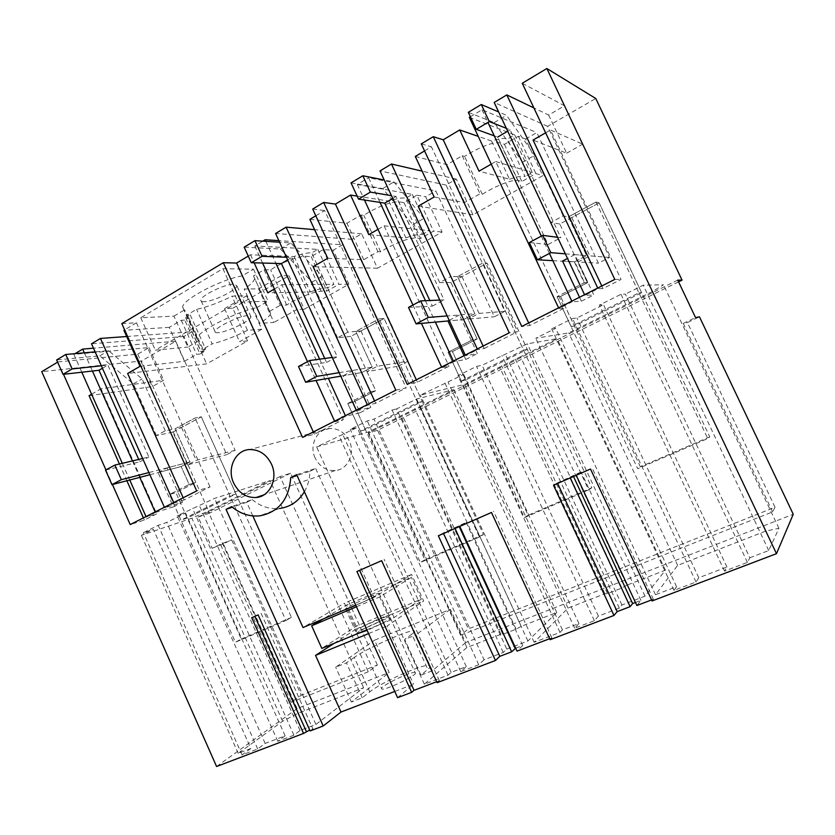 <?xml version="1.0" encoding="UTF-8"?>
<svg xmlns="http://www.w3.org/2000/svg" width="835" height="835" viewBox="0 0 835 835"><rect width="100%" height="100%" fill="white"/><g stroke="black" fill="none" stroke-linecap="round" stroke-linejoin="round"><path stroke-width="0.63" stroke-dasharray="4.17 3.13" d="M185.652 317.728L201.047 351.879L204.053 351.566L188.72 317.561L185.652 317.728L190.265 315.025L186.623 315.202L196.59 309.357C207.602 306.925 219.407 302.531 231.994 296.174L246.617 295.83L224.552 308.595L232.777 308.251L247.588 340.941L206.631 363.883L127.64 373.485M204.053 351.566L200.045 354.019L184.765 320.097L188.72 317.561M248.256 256.094L250.479 254.769L294.108 256.522C302.072 253.788 307.948 252.577 311.726 252.901L317.822 249.362L254.79 245.939L262.785 241.148M253.516 275.957L270.665 313.428L253.516 275.957L264.09 269.757L270.655 269.872L275.195 266.97C287.428 260.269 297.417 256.71 305.172 256.303L311.163 256.554L323.061 249.644L333.248 250.197L342.632 244.77L278.859 240.626M254.748 278.41C254.153 281.134 250.646 284.672 244.217 289.046L258.652 288.847L273.911 322.425L259.81 323.375L244.217 289.046M232.777 308.251L288.993 275.759L281.291 275.696L258.652 288.847M140.04 366.335L184.483 361.273L169.223 327.351L181.279 320.285L184.765 320.097M169.223 327.351L123.914 330.284M121.826 323.615L136.46 322.79L124.624 329.856M173.93 316.131L184.577 309.848L182.646 307.176C182.166 299.807 220.899 279.328 242.202 275.884L253.506 269.214L222.914 268.672L140.771 317.77L173.93 316.131L187.865 347.068L198.594 340.93L184.577 309.848M204.074 301.706C201.788 301.759 200.713 301.226 200.828 300.109C200.588 295.757 225.44 283.754 233.946 284.13L236.889 285.758C236.858 290.173 212.977 301.769 204.074 301.706M190.265 315.025L205.702 349.249L202.133 349.604L212.184 343.895L196.59 309.357M201.047 351.879L205.702 349.249M184.483 361.273L196.632 354.384L200.045 354.019M246.617 295.83L261.783 329.23L247.473 330.336C234.844 336.63 223.081 341.15 212.184 343.895M261.783 329.23L239.541 341.703L247.588 340.941M181.279 320.285L196.632 354.384M254.79 245.939L262.587 263.046M307.499 361.649L316.068 380.457M334.605 421.164L334.877 421.758L343.352 419.608L314.357 434.242L302.552 437.383M345.408 415.694L345.68 416.289L334.877 421.758M265.874 241.346L275.947 263.411M319.617 359.165L328.353 378.318M398.431 366.168L408.169 361.158L377.211 366.314L366.983 371.627L398.431 366.168L342.632 244.77M483.465 534.515L424.869 559.805L352.934 402.324L365.448 429.691L422.291 401.499L384.1 318.5L483.465 534.515L479.405 537.03L379.09 318.876L417.657 402.7L360.376 431.131L347.757 403.493L352.944 402.313L375.719 390.707L350.836 336.39L384.09 318.5L379.09 318.876L384.1 318.5L360.981 330.931L355.804 331.422L379.111 318.866L355.793 331.422L372.18 367.149L361.889 372.504L343.227 375.74L360.115 412.709L345.68 416.289M415.287 156.448L446.944 164.672L462.204 155.738L464.573 156.427L469.823 153.118C483.872 145.384 493.965 141.95 500.102 142.827L504.434 144.351L518.368 136.262L525.601 139.048L542.823 175.642L472.965 214.762L456.317 179.076L446.026 185.026L504.872 311.34L494.372 316.757L435.818 190.923L368.6 177.74L379.998 202.394M525.601 139.048L536.832 132.556L598.392 263.161L609.498 257.441L547.603 126.335L595.783 98.499M678.563 281.844L377.566 430.307L468.383 628.901L775.037 507.242L687.445 322.571L699.479 316.83M216.578 766.499L297.135 708.591L389.214 672.519L374.571 640.194L450.378 609.31L465.586 642.606L793.25 514.256M297.135 708.591L223.362 543.825L231.66 539.869L301.278 695.2L291.185 702.266L220.461 544.263L231.66 539.869M377.357 665.015L290.59 473.205L280.069 476.566L368.266 671.789L377.357 665.015L301.278 695.2M290.59 473.205L209.616 513.139L141.501 360.991L41.75 371.679M126.701 336.515L192.133 331.725L183.898 336.495L235.136 450.295L226.723 454.637L175.715 341.223L141.501 360.991M192.133 331.725L206.631 363.883M288.993 275.759L304.264 309.211L348.884 284.234L333.248 250.197M408.169 361.158L352.088 239.311L361.618 233.8L377.472 268.223L442.091 232.046L425.704 196.778L435.818 190.923M315.129 457.966C308.887 445.264 317.029 428.825 329.94 428.449C338.519 428.386 344.991 432.582 349.343 441.047C355.501 453.603 347.684 469.719 335.232 470.533C326.318 470.888 319.617 466.702 315.129 457.966M323.061 249.644L338.958 284.307L348.884 284.234M311.163 256.554L326.955 291.05L338.958 284.307M264.09 269.757L280.268 305.276L286.676 305.015L291.269 302.207C303.575 295.621 313.522 291.937 321.12 291.154L326.955 291.05M286.676 305.015L270.655 269.872M269.601 311.33L280.268 305.276M270.665 313.428C269.945 315.849 266.323 319.168 259.81 323.375M281.291 275.696L296.749 309.576L273.911 322.425M304.264 309.211L296.749 309.576M224.552 308.595L239.541 341.703M247.473 330.336L231.994 296.174M186.623 315.202L202.133 349.604M183.168 497.775L184.149 499.956L210.023 486.899L196.716 490.928M136.46 322.79L210.023 486.899M57.615 362.15L63.491 374.289M105.92 469.886L112.412 484.519M313.313 431.935L314.357 434.242M274.402 288.983L281.844 284.693L343.352 419.608M250.479 254.769L254.132 262.806M294.108 256.522L310.307 291.958L267.784 292.793M310.307 291.958C318.229 289.108 324.032 287.72 327.717 287.804L311.726 252.901M317.822 249.362L333.864 284.338L327.717 287.804M281.844 284.693L333.864 284.338M198.594 340.93L196.82 338.634C196.705 332.048 235.637 311.831 256.658 307.718L242.202 275.884M256.658 307.718L268.056 301.195L238.111 302.186L155.3 350.147L187.865 347.068M253.506 269.214L268.056 301.195M222.914 268.672L238.111 302.186M140.771 317.77L155.3 350.147M218.071 332.685C215.837 332.852 214.804 332.424 214.971 331.411C214.939 327.529 239.864 315.578 248.183 315.505L250.98 316.82C250.75 320.776 226.796 332.32 218.071 332.685M173.711 502.566L173.951 503.119L184.149 499.956M395.853 390.175L406.186 387.899L375.656 403.305L367.567 405.226L356.576 410.789L370.792 407.334L360.115 412.709M366.993 371.617L375.729 390.696L370.719 391.772L361.899 372.504M343.227 375.74L353.81 370.208L370.792 407.334M350.836 336.39L337.528 337.757L347.851 332.184L355.793 331.422L372.18 367.149L353.81 370.208M504.872 311.34L479.06 313.396L467.965 319.158M527.313 349.416L523.555 350.126L482.933 262.941L487.066 263.129L591.785 487.765L528.137 515.237L452.434 351.587L477.161 338.979L450.973 282.543L487.066 263.129L461.974 276.625L457.611 276.583L482.933 262.941L487.087 263.119L527.313 349.416L465.606 380.019L452.455 351.577L477.171 338.979L467.976 319.147L494.372 316.757M461.974 276.625L479.06 313.396M457.611 276.583L474.854 313.73L459.459 314.952L477.38 353.602L465.554 355.679L477.578 349.604L477.286 348.978M465.272 355.063L465.554 355.679M446.026 185.026L379.998 170.914M456.317 179.076L422.113 171.133M472.965 214.762L418.199 206.182M483.11 346.034L484.248 348.498L477.578 349.604M434.148 197.008L464.604 202.55L480 193.824L482.286 194.304L487.588 191.1C501.741 183.502 511.782 179.922 517.721 180.37L521.865 181.477L535.913 173.576L542.823 175.642M518.368 136.262L535.913 173.576M424.566 150.916L431.434 146.814L517.585 331.672L509.256 332.81M421.278 143.87L431.434 146.814M469.343 117.37L514.642 134.821L507.492 138.986C504.883 137.775 499.58 138.453 491.606 141.031L478.246 136.387M470.376 116.743L482.014 109.771L536.832 132.556M609.498 257.441L589.813 255.844L578.039 261.96L598.392 263.161M482.014 109.771L487.943 122.401M541.31 236.117L549.42 253.402M571.829 301.153L572.132 301.8L558.886 308.501L564.418 308.031L529.87 325.473L521.771 326.475M579.521 297.26L581.369 301.185L572.132 301.8M562.519 261.052L574.72 261.762L584.531 282.616L587.756 282.595L578.05 261.96M559.805 224.01L550.902 222.496L563.155 215.879L568.384 216.902L586.598 255.583L568.395 216.902L596.013 202.028L599.154 202.853L641.635 292.72L574.417 326.057L560.546 296.467L587.433 282.752L559.805 224.01L599.133 202.863L596.002 202.028L568.384 216.902L571.787 217.57L589.813 255.844M565.347 253.85L586.598 255.583L574.814 254.623L593.779 294.932L584.865 295.36L598.048 288.701L603.006 288.555L621.073 279.443L550.526 129.999L582.694 144.152L564.543 105.784L548.647 115.032L533.889 107.934M584.552 294.713L584.865 295.36M547.603 126.335L494.195 102.475M522.251 83.27L564.543 105.784M677.749 280.122L368.225 433.021L377.566 430.307M368.225 433.021L460.628 635.268L468.383 628.901M775.037 507.242L772.615 511.907L460.628 635.268M772.615 511.907L683.27 323.427L687.445 322.571M683.27 323.427L695.534 317.571M651.582 599.927L653.356 599.248L652.072 600.96M635.456 602.463L640.925 600.375L636.875 605.521M549.67 638.712L551.893 637.856L550.129 639.714M515.696 648.2L522.72 645.518L517.032 651.123M436.663 681.715L439.346 680.692L437.102 682.675M397.596 697.695L413.555 684.241L394.767 691.443M310.109 730.949L312.843 728.84L309.702 730.03M369.801 691.839L354.249 657.395C366.461 648.524 409.463 629.381 413.993 630.832L429.733 665.443C424.764 663.063 381.647 682.091 369.801 691.839L362.202 697.82L351.358 702.005L389.214 672.519M429.733 665.443C431.058 665.871 430.422 667.196 427.833 669.388L420.913 675.181L404.672 639.412L411.822 634.162L427.833 669.388M465.586 642.606L432.394 670.755L420.913 675.181M250.834 748.515L242.066 754.913L257.681 748.964L265.175 743.432L285.121 735.812L277.794 741.292L293.899 735.165L300.015 730.521L315.901 724.456L363.58 687.758L298.471 713.121L282.606 721.263L238.205 753.347L250.834 748.515L153.358 529.348L141.386 535.318L191.883 518.191L208.082 511.218L270.091 480.563L214.574 498.401L177.208 515.821L185.641 513.045L166.739 522.47L158.149 525.33L143.37 532.709L153.358 529.348M506.772 649.098L527.908 641.009L556.757 612.493L521.228 626.334L420.089 406.405L453.875 389.705L416.613 398.973L396.615 408.941L506.772 649.098L503.255 652.459L484.091 659.786L374.007 419.128L367.296 420.923L350.283 429.42L357.161 427.53L316.601 446.923L368.402 431.956L420.089 406.405M484.091 659.786L478.737 664.754L460.732 671.611L466.274 666.591L451.15 672.373L448.03 675.139L424.347 684.178L466.88 647.511L500.916 634.256L502.837 634.329L516.103 629.172L521.228 626.334M626.876 585.178L621.845 588.007L607.473 593.601L604.874 593.748L568.03 608.099L534.16 642.282L560.003 632.419L562.446 629.841L578.947 623.536L574.689 628.202L594.363 620.708L598.392 616.105L619.33 608.11L621.918 605.01L645.006 596.169L665.401 570.169L626.876 585.178L520.518 356.754L557.112 338.655L527.344 343.822L482.087 365.25L476.534 366.398L457.956 375.677L463.717 374.414L420.443 395.122L464.594 384.403L520.518 356.754M749.82 557.77L768.732 550.536L778.93 528.325L765.82 531.05L677.644 565.399L655.485 594.76L676.559 586.713L673.96 590.376L696.025 581.974L698.78 577.747L726.93 566.996L724.55 571.109L747.44 562.393L749.82 557.77L625.363 294.077L620.969 294.296L599.384 305.078L603.486 304.733L576.912 317.978L572.476 318.5L551.664 328.896L555.651 328.332L535.757 338.248L568.739 332.914L652.448 291.53L663.501 284.798L643.221 285.173L625.363 294.077M415.402 672.759C418.147 674.764 384.987 690.827 381.814 689.011L381.491 688.76C379.685 686.339 411.791 670.891 415.11 672.572L415.402 672.759M432.394 670.755L416.06 634.83L404.672 639.412M450.378 609.31L416.06 634.83M413.993 630.832C415.225 631.062 414.494 632.168 411.822 634.162M354.249 657.395L346.442 662.865L335.68 667.196L374.571 640.194M351.358 702.005L335.68 667.196M209.616 513.139L198.114 517.053L212.069 548.271L220.461 544.263M223.362 543.825L212.069 548.271M368.266 671.789L291.185 702.266M280.069 476.566L198.114 517.053M58.001 361.92L137.765 354.134L149.027 347.59L73.877 354.364L75.056 353.654M175.715 341.223L93.489 348.185M235.136 450.295L196.246 460.346L187.489 464.897L226.723 454.637M84.325 352.829L92.424 371.022M132.441 460.91L139.769 477.37M155.164 511.949L155.404 512.492L146.25 517.126L156.709 513.807L144.351 520.048L130.187 524.578M187.499 464.886L172.803 432.123L201.287 416.801L195.014 418.043L201.308 416.801L181.498 427.447L175.099 428.772L195.035 418.032L175.089 428.772L189.973 461.964L181.164 466.546L158.076 472.579L173.367 506.845L155.404 512.492M181.498 427.447L196.246 460.346M172.803 432.123L156.458 435.567L165.278 430.797L175.089 428.772L189.963 461.964L167.084 467.871L182.447 502.263L164.641 507.826L173.951 503.119M164.391 507.273L164.641 507.826M183.898 336.495L91.526 343.79M360.981 330.931L377.211 366.314M356.305 410.183L356.576 410.789M352.088 239.311L275.592 233.476M361.618 233.8L314.607 229.667M377.472 268.223L313.115 266.689M367.296 404.62L367.567 405.226M374.571 400.946L375.656 403.305M327.727 258.276L363.757 259.695L377.942 251.659L380.666 251.805L385.488 248.882C398.66 241.826 408.67 238.184 415.517 237.965L420.579 238.413L433.542 231.128L442.091 232.046M309.868 219.344L346.974 223.237L361.033 215.002L363.841 215.346L368.611 212.33C381.699 205.139 391.751 201.632 398.765 201.82L404.004 202.654L416.853 195.192L433.542 231.128M416.853 195.192L425.704 196.778M357.14 196.11L388.88 201.11C396.855 198.438 402.47 197.477 405.716 198.208L412.313 194.378L357.307 184.514L368.6 177.74M315.807 215.795L324.658 210.514L406.186 387.899M312.708 209.042L324.658 210.514M425.443 300.694L435.359 322.122M453.363 361.085L453.655 361.701L441.861 367.661L449.011 366.283L417.427 382.221L407.292 384.392M464.01 355.7L465.753 359.467L453.655 361.701M591.785 487.765L588.665 489.915L482.922 262.941L457.601 276.583L474.854 313.73L463.675 319.544L447.936 320.974L463.675 319.544L472.965 339.574L448.04 352.297L452.455 351.577M173.367 506.845L182.447 502.263M484.248 348.498L517.585 331.672M465.753 359.467L477.38 353.602M416.321 379.821L417.427 382.221M119.436 463.999L126.878 480.741M143.401 517.898L144.351 520.048M89.074 395.686L152.304 386.615L163.66 380.228L101.045 388.786L156.709 513.807M137.765 354.134L152.304 386.615M254.811 616.334L251.732 617.691M258.13 614.884L254.706 616.126M261.084 613.318L312.843 728.84M334.115 643.336L356.117 629.047L344.427 603.183L303.022 627.544M252.828 515.915L246.69 502.273L232.318 507.21M246.69 502.273L252.149 499.601L231.619 506.626M304.389 491.742C307.906 485.636 309.743 478.82 309.921 471.295L297.041 475.512M252.149 499.601C260.447 506.448 269.559 509.413 279.474 508.484L259.633 515.863M296.665 474.666L315.682 468.477L309.921 471.295M315.682 468.477L374.132 597.317L411.551 574.449L423.658 601.002L387.127 625.968L413.555 684.241M356.91 571.526L359.614 570.347M381.626 560.682L359.509 570.117M439.346 680.692L384.131 559.304M443.531 533.513L443.302 533.001L438.354 535.788M491.481 512.471L459.657 526.154L466.17 522.459L443.302 533.001M551.893 637.856L493.548 511.281M557.623 483.444L557.383 482.912L553.522 485.25M590.512 469.009L576.119 475.031L581.097 471.973L557.383 482.912M653.356 599.248L592.13 468.007M614.79 279.412L621.073 279.443M581.369 301.185L593.779 294.932M528.701 322.968L529.87 325.473M479.405 537.03L420.329 562.508L347.736 403.493L352.934 402.324L375.729 390.696M347.757 403.493L370.719 391.772M523.555 350.126L461.327 381.021L448.04 352.297L472.954 339.574L477.171 338.979L472.954 339.574L463.665 319.544L474.854 313.73L447.153 315.933M449.188 320.327L459.459 314.952M464.604 202.55L446.944 164.672M462.204 155.738L480 193.824M482.286 194.304L464.573 156.427M504.434 144.351L521.865 181.477M491.241 164.13L495.75 161.541L564.418 308.031M491.606 141.031L509.527 179.243L479.008 171.175M509.527 179.243C517.46 176.529 522.668 175.642 525.152 176.571L507.492 138.986M514.642 134.821L532.365 172.511L525.152 176.571M558.584 307.854L558.886 308.501M495.75 161.541L532.365 172.511M574.814 254.623L567.508 258.443M552.833 260.666L574.407 261.929L586.598 255.583L574.72 261.762M599.154 202.853L571.787 217.57M596.013 202.028L638.942 292.855L571.088 326.537L557.07 296.634L560.546 296.467L587.756 282.595M596.002 202.028L707.777 438.542L637.721 468.759L557.06 296.644L584.531 282.616M597.735 288.044L598.048 288.701M601.795 285.988L603.006 288.555M548.647 115.032L566.662 153.181L533.054 140.05M566.662 153.181L582.694 144.152M640.925 600.375L581.097 471.973M573.499 476.482L573.04 475.512M570.211 477.923L569.961 477.39M522.72 645.518L466.17 522.459M459.229 526.624L458.812 525.695M368.59 633.588L387.127 625.968M362.202 697.82L346.442 662.865M282.606 721.263L191.883 518.191M298.471 713.121L208.082 511.218M238.205 753.347L141.386 535.318M242.066 754.913L143.37 532.709M257.681 748.964L158.149 525.33M265.175 743.432L166.739 522.47M285.121 735.812L185.641 513.045M277.794 741.292L177.208 515.821M293.899 735.165L192.447 508.212M300.015 730.521L199.523 505.906M315.901 724.456L214.574 498.401M363.58 687.758L270.091 480.563M527.908 641.009L416.613 398.973M556.757 612.493L453.875 389.705M516.103 629.172L414.745 408.607M502.837 634.329L402.136 414.838M500.916 634.256L400.779 415.955M466.88 647.511L368.402 431.956M424.347 684.178L316.601 446.923M448.03 675.139L339.01 435.745M451.15 672.373L342.851 434.67M466.274 666.591L357.161 427.53M460.732 671.611L350.283 429.42M478.737 664.754L367.296 420.923M503.255 652.459L392.147 410.089L374.007 419.128M392.147 410.089L396.615 408.941M621.918 605.01L505.519 354.687M619.33 608.11L501.877 355.386M645.006 596.169L527.344 343.822M665.401 570.169L557.112 338.655M621.845 588.007L515.237 358.904M607.473 593.601L501.584 365.657M604.874 593.748L499.601 367.087M568.03 608.099L464.594 384.403M534.16 642.282L420.443 395.122M560.003 632.419L444.867 382.931M562.446 629.841L448.113 382.19M578.947 623.536L463.717 374.414M574.689 628.202L457.956 375.677M594.363 620.708L476.534 366.398M598.392 616.105L482.087 365.25M747.44 562.393L620.969 294.296M768.732 550.536L643.221 285.173M778.93 528.325L663.501 284.798M765.82 531.05L652.448 291.53M677.644 565.399L568.739 332.914M655.485 594.76L535.757 338.248M676.559 586.713L555.651 328.332M673.96 590.376L551.664 328.896M696.025 581.974L572.476 318.5M698.78 577.747L576.912 317.978M726.93 566.996L603.486 304.733M724.55 571.109L599.384 305.078M357.213 633.796L356.597 633.682C355.251 632.293 387.388 617.117 390.237 617.785L390.488 617.869C391.698 618.484 378.161 625.718 367.108 630.331M149.027 347.59L163.66 380.228M73.877 354.364L81.809 372.222M122.317 463.31L129.738 479.989M146.01 516.573L146.25 517.126M149.882 474.729L181.153 466.546L189.18 484.446L195.432 482.63L189.159 484.457L169.515 494.487L175.893 492.598L195.432 482.63L175.872 492.598L169.495 494.487L189.159 484.457L181.153 466.546L189.963 461.964L148.922 472.558M158.076 472.579L167.084 467.871M285.914 620.478L291.425 617.389L201.287 416.801L235.961 493.913L187.27 518.065L175.893 492.598L241.273 639.036L235.428 642.251L169.495 494.487L180.976 520.174L229.98 495.854L195.035 418.032L285.914 620.478L235.428 642.251M380.666 251.805L363.841 215.346M404.004 202.654L420.579 238.413M363.757 259.695L346.974 223.237M361.033 215.002L377.942 251.659M357.307 184.514L364.467 200.035M412.949 305.036L421.424 323.395M441.579 367.045L441.861 367.661M377.994 229.333L384.11 225.815L449.011 366.283M388.88 201.11L405.893 237.881L368.799 234.625M405.893 237.881C413.836 235.084 419.368 233.925 422.5 234.395L405.716 198.208M412.313 194.378L429.148 230.658L422.5 234.395M384.11 225.815L429.148 230.658M91.6 394.224L101.045 388.786M356.117 629.047L423.658 601.002M411.551 574.449L344.427 603.183M374.132 597.317L355.71 605.145M545.631 132.817L550.526 129.999M365.448 429.691L360.376 431.131M422.291 401.499L417.657 402.7M465.606 380.019L461.327 381.021M574.417 326.057L571.088 326.537M641.635 292.72L638.942 292.855M235.961 493.913L229.98 495.854M187.27 518.065L180.976 520.174M599.133 202.863L709.76 436.851L707.777 438.542M574.407 261.929L584.208 282.773L557.06 296.644L560.525 296.477L640.382 466.796L637.721 468.759M709.76 436.851L640.382 466.796M563.155 215.879L534.65 155.331L506.532 115.324L498.652 111.953M557.561 237.286L560.849 237.714L510.112 129.801L506.344 128.319M550.902 222.496L522.564 162.22L494.226 122.599L468.299 112.328M587.433 282.752L584.208 282.773M529.317 242.557L548.073 244.509L497.65 137.086L494.257 135.855M522.564 162.22L534.65 155.331M494.226 122.599L506.532 115.324M507.701 131.21L510.112 129.801M548.073 244.509L560.849 237.714M588.665 489.915L524.453 517.606L448.03 352.297L452.434 351.587M528.137 515.237L524.453 517.606M450.973 282.543L439.659 282.595L450.89 276.521L423.909 218.405L393.922 181.915L384.204 179.995M457.601 276.583L450.89 276.521M439.805 300.068L444.043 299.89L396.134 196.465L391.458 195.672M439.659 282.595L412.834 224.709L382.67 188.574L351.034 182.865M408.503 307.426L432.384 306.09L429.806 300.506M412.834 224.709L423.909 218.405M382.67 188.574L393.922 181.915M392.742 198.448L396.134 196.465M432.384 306.09L444.043 299.89M339.156 372.65L372.18 367.149L361.879 372.514L370.698 391.772L347.736 403.493M424.869 559.805L420.329 562.508M347.851 332.184L322.258 276.291L290.799 242.901L279.568 242.202M332.205 357.432L337.236 356.743L291.853 257.462L286.447 257.253M340.764 376.167L361.879 372.514M337.528 337.757L312.06 282.105L280.477 249.007L244.185 247.139M375.719 390.707L370.698 391.772M298.481 366.492L326.548 362.432L324.731 358.455M312.06 282.105L322.258 276.291M280.477 249.007L290.799 242.901M287.668 259.915L291.853 257.462M326.548 362.432L337.236 356.743M366.878 629.809L390.227 620.165L421.331 599.133L356.232 626.229L321.83 648.409M389.381 615.447C391.636 616.376 358.434 632.105 355.752 631.364L355.501 631.25C354.176 629.903 386.313 614.737 389.141 615.364L389.381 615.447M390.227 620.165L379.685 596.931L411.404 577.361L346.64 604.999L322.957 619.069M421.331 599.133L411.404 577.361M356.451 606.784L379.685 596.931M356.232 626.229L346.64 604.999M347.6 608.6L345.45 609.018C344.312 608.089 376.46 593.038 379.1 593.257L379.33 593.299C380.426 593.633 366.795 600.636 355.804 605.344M291.425 617.389L241.273 639.036M165.278 430.797L142.065 378.913L108.592 350.658L95.127 351.859M142.649 458.488L148.849 457.016L107.84 365.093L101.338 365.793M156.458 435.567L133.36 383.87L99.803 355.856L56.644 359.958M105.513 470.105L139.779 461.849L138.694 459.427M133.36 383.87L142.065 378.913M99.803 355.856L108.592 350.658M102.434 368.256L107.84 365.093M139.779 461.849L148.849 457.016M321.12 291.154L305.172 256.303M517.721 180.37L500.102 142.827M415.517 237.965L398.765 201.82M196.82 338.634L182.646 307.176M214.971 331.411L200.828 300.109M250.98 316.82L236.889 285.758M329.94 428.449L249.769 449.533M335.232 470.533L264.069 494.79M356.858 633.807L381.814 689.011M390.237 617.785L415.11 672.572M345.68 609.091L355.752 631.364M379.1 593.257L389.141 615.364"/><path stroke-width="1.25" d="M262.785 241.148L265.144 239.739L265.874 241.346M278.859 240.626L265.144 239.739M124.624 329.856L123.914 330.284L140.04 366.335L127.64 373.485L183.168 497.775M112.412 484.519L130.187 524.578L196.716 490.928L121.826 323.615L223.3 262.701L302.552 437.383L395.853 390.175L312.708 209.042L323.656 202.467L407.292 384.392L509.256 332.81L421.278 143.87L433.261 136.69L521.771 326.475L614.79 279.412L522.251 83.27L546.862 68.501L776.487 553.668L793.25 514.256L699.479 316.83L695.534 317.571L677.749 280.122L682.049 280.122L595.783 98.499L546.862 68.501M248.256 256.094L236.587 263.056L223.3 262.701M262.587 263.046L307.499 361.649M316.068 380.457L334.605 421.164M275.947 263.411L319.617 359.165M328.353 378.318L345.408 415.694M682.049 280.122L678.563 281.844M63.491 374.289L105.92 469.886M309.702 730.03L303.533 733.443L216.578 766.499L41.75 371.679L57.615 362.15M303.533 733.443L251.732 617.691L258.13 614.884L310.109 730.949L323.197 725.97L226.034 509.371L232.318 507.21M297.041 475.512L290.757 477.568C288.952 499.487 278.577 512.252 259.633 515.863C249.477 516.792 240.136 513.713 231.619 506.626L226.034 509.371M290.757 477.568L296.665 474.666L397.596 697.695L411.676 692.34L356.91 571.526L381.626 560.682L437.102 682.675L495.458 660.495L438.354 535.788L491.481 512.471L550.129 639.714L613.976 615.447L553.522 485.25L590.512 469.009L652.072 600.96L776.487 553.668M233.664 482.995C238.737 492.984 246.2 497.827 256.074 497.514C269.882 496.731 278.42 478.455 271.438 464.062C266.511 454.376 259.288 449.533 249.769 449.533C235.439 449.856 226.619 468.487 233.664 482.995M236.587 263.056L313.313 431.935M254.132 262.806L267.784 292.793L274.402 288.983M173.711 502.566L100.461 338.436L126.701 336.515M422.113 171.133L391.5 164.015L379.998 170.914L465.272 355.063M391.5 164.015L477.286 348.978M424.566 150.916L415.287 156.448L434.148 197.008L418.199 206.182L483.11 346.034M478.246 136.387L459.72 129.947L443.208 139.8L433.261 136.69M558.584 307.854L469.343 117.37L470.376 116.743M487.943 122.401L541.31 236.117M549.42 253.402L571.829 301.153M567.508 258.443L562.519 261.052L579.521 297.26M533.889 107.934L506.814 94.908L494.195 102.475L584.552 294.713M576.234 475.282L636.875 605.521L651.582 599.927M613.976 615.447L617.169 611.606L630.122 606.669L632.638 603.538L635.456 602.463M459.772 526.384L517.032 651.123L549.67 638.712M495.458 660.495L499.81 656.331L511.646 651.822L515.696 648.2M411.676 692.34L414.024 690.326L436.663 681.715M323.197 725.97L341.014 712.036L394.767 691.443M75.056 353.654L82.665 349.103L84.325 352.829M93.489 348.185L82.665 349.103M92.424 371.022L132.441 460.91M139.769 477.37L155.164 511.949M100.461 338.436L91.526 343.79L164.391 507.273M314.607 229.667L286.123 227.162L275.592 233.476L356.305 410.183M286.123 227.162L367.296 404.62M315.807 215.795L309.868 219.344L327.727 258.276L313.115 266.689L374.571 400.946M357.14 196.11L350.554 195.066L335.44 204.084L323.656 202.467M379.998 202.394L425.443 300.694M435.359 322.122L453.363 361.085M416.101 323.876L408.503 307.426L420.652 300.903L428.292 317.425L416.101 323.876L447.936 320.974L464.01 355.7M335.44 204.084L416.321 379.821M91.6 394.224L89.074 395.686L119.436 463.999M126.878 480.741L143.401 517.898M306.288 731.335L254.811 616.334M341.014 712.036L315.546 655.402L334.115 643.336M355.71 605.145L303.022 627.544L252.828 515.915M279.474 508.484C290.121 507.064 298.419 501.48 304.389 491.742M359.614 570.347L414.024 690.326M499.81 656.331L443.531 533.513M617.169 611.606L557.623 483.444M443.208 139.8L528.701 322.968M447.936 320.974L449.188 320.327M459.72 129.947L479.008 171.175L491.241 164.13M506.814 94.908L597.735 288.044M545.631 132.817L533.054 140.05L601.795 285.988M632.638 603.538L573.499 476.482M630.122 606.669L570.211 477.923M515.143 648.409L459.229 526.624M511.646 651.822L455.044 528.461M315.546 655.402L368.59 633.588M367.108 630.331L357.213 633.796M81.809 372.222L122.317 463.31M129.738 479.989L146.01 516.573M364.467 200.035L412.949 305.036M421.424 323.395L441.579 367.045M350.554 195.066L368.799 234.625L377.994 229.333M498.652 111.953L481.284 104.521L489.3 121.597L506.344 128.319M542.698 235.376L550.818 252.661L537.385 259.768L529.317 242.557L542.698 235.376L557.561 237.286M550.818 252.661L565.347 253.85M537.385 259.768L552.833 260.666M494.257 135.855L476.263 129.321L489.3 121.597M481.284 104.521L468.299 112.328L476.263 129.321M497.65 137.086L507.701 131.21M384.204 179.995L362.828 175.768L370.375 192.102L391.458 195.672M420.652 300.903L439.805 300.068M428.292 317.425L447.153 315.933M429.806 300.506L384.758 203.124L358.539 199.127L370.375 192.102M362.828 175.768L351.034 182.865L358.539 199.127M384.758 203.124L392.742 198.448M279.568 242.202L254.946 240.657L262.086 256.314L286.447 257.253M309.576 360.543L316.789 376.376L305.652 382.253L298.481 366.492L309.576 360.543L332.205 357.432M316.789 376.376L339.156 372.65M305.652 382.253L340.764 376.167M324.731 358.455L281.426 263.568L251.272 262.722L262.086 256.314M254.946 240.657L244.185 247.139L251.272 262.722M281.426 263.568L287.668 259.915M322.957 619.069L311.653 625.791L321.83 648.409L366.878 629.809M311.653 625.791L356.451 606.784M355.804 605.344L347.6 608.6M95.127 351.859L65.725 354.489L72.144 368.945L101.338 365.793M114.854 465.085L121.346 479.687L111.974 484.644L105.513 470.105L114.854 465.085L142.649 458.488M121.346 479.687L148.922 472.558M111.974 484.644L149.882 474.729M138.694 459.427L98.979 370.281L63.022 374.341L72.144 368.945M65.725 354.489L56.644 359.958L63.022 374.341M98.979 370.281L102.434 368.256M264.069 494.79L256.074 497.514"/></g></svg>
